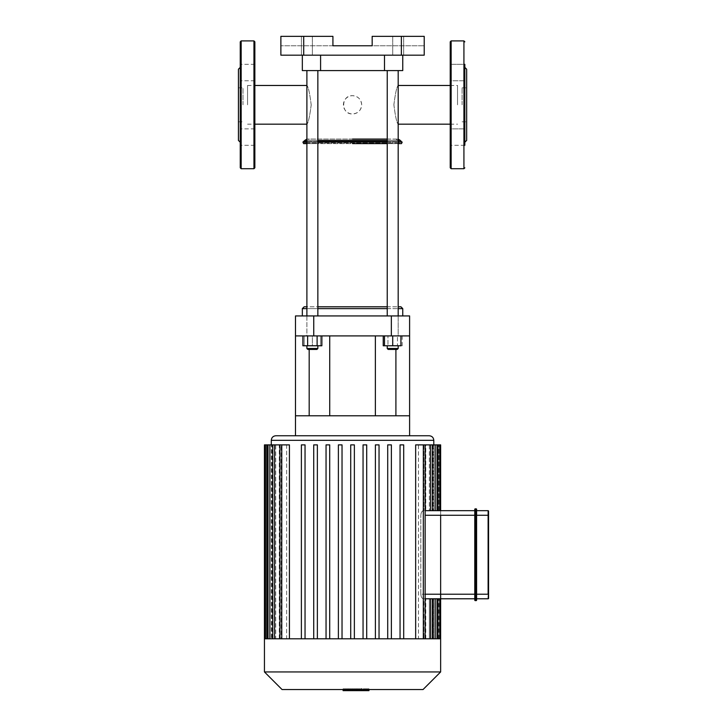 <?xml version="1.0" encoding="UTF-8"?>
<svg xmlns="http://www.w3.org/2000/svg" width="727" height="727" viewBox="0 0 727 727"><rect width="100%" height="100%" fill="white"/><g stroke="black" fill="none" stroke-linecap="round" stroke-linejoin="round"><path stroke-width="0.55" stroke-dasharray="3.63 2.73" d="M464.835 104.824L464.835 64.33L464.835 80.761L464.835 78.352L464.835 80.761L450.231 80.761L450.231 64.33L450.231 80.761L450.231 64.33L450.231 80.761L464.835 80.761M450.231 128.879L450.231 145.309L450.231 128.879L450.231 145.309L450.231 128.879L464.835 128.879L450.231 128.879M464.835 145.309L450.231 145.309L464.835 145.309L464.835 64.33L450.231 64.33L464.835 64.33M464.835 131.287L464.835 142.247L464.835 131.287M464.835 78.352L464.835 67.393L464.835 78.352M466.661 140.42L466.661 69.219M450.231 167.81L450.231 41.83M462.099 104.824L462.099 87.84L462.099 104.824M466.661 104.824L466.661 87.84L466.661 104.824M240.255 78.352L240.255 145.309L240.255 78.352M254.859 78.352L254.859 64.33L254.859 78.352M254.859 131.287L254.859 145.309L254.859 131.287M240.255 167.81L240.255 41.83M238.429 140.42L238.429 69.219M254.859 167.81L254.859 41.83M242.991 104.824L242.991 87.84L242.991 104.824M238.429 104.824L238.429 87.84L238.429 104.824M476.594 510.69L476.594 594.223L476.594 510.69L488.117 510.69A0.454 0.454 0 0 1 488.571 511.145L488.571 598.33M488.571 594.223L488.117 515.252L476.594 515.252L476.594 594.223L476.13 594.223L476.13 508.864L475.222 508.864L474.767 598.784L474.767 510.69L474.767 594.223L474.767 510.69L440.644 510.69L440.644 515.252L440.644 510.69L423.559 510.69C422.023 510.827 421.115 512.353 420.824 515.252C421.115 512.353 422.023 510.827 423.559 510.69L425.141 510.69M475.222 508.864A0.454 0.454 0 0 0 474.767 509.318A0.454 0.454 0 0 1 475.222 508.864M476.13 508.864A0.454 0.454 0 0 1 476.594 509.318M488.117 598.784L488.117 594.223L476.594 594.223L476.594 598.784M476.13 600.611L475.222 600.611L475.222 594.223L476.13 594.223L476.13 600.611M430.484 638.797L430.484 598.784L430.484 638.797L425.786 638.797L432.301 638.797L423.923 638.797L430.484 638.797L430.484 598.784L432.301 598.784L423.923 598.784L423.923 638.797L423.559 598.784C422.023 598.648 421.115 597.121 420.824 594.223C421.115 597.121 422.023 598.648 423.559 598.784L440.644 598.784L440.644 594.223L440.644 598.784L425.141 598.784M476.594 515.252L440.644 515.252L440.644 594.223L474.767 594.223M354.903 688.805L343.289 688.805L357.893 688.805L343.298 688.805L354.903 688.805L354.903 690.65L343.298 690.65L354.903 690.65M343.298 690.65L343.298 688.805L343.298 690.65L343.298 688.805L368.562 688.805L343.298 688.805L343.298 689.55L343.289 688.805L343.289 690.65L361.801 690.65L343.298 690.65L357.893 690.65L343.298 690.65L343.298 688.805L343.298 690.65L347.206 690.65L347.206 688.805L347.206 690.65L368.962 690.65M361.792 688.805L361.792 690.65L350.359 690.65L361.792 690.65L361.792 688.805L361.792 690.65L350.359 690.65L350.359 688.805L350.359 690.65L361.792 690.65M357.893 690.65L357.893 688.805M357.848 688.805L347.242 688.805L357.848 688.805L357.848 690.65L357.03 690.65L357.848 690.65L357.848 688.805M352.559 690.65L345.361 690.65L352.559 690.65L352.559 688.805L362.001 688.805L343.089 688.805L352.559 688.805L352.559 690.65M347.242 690.65L348.06 690.65L347.242 690.65L347.242 688.805M362.001 690.65L359.729 690.65L362.001 690.65L362.001 688.805M359.729 690.65L359.729 688.805L359.729 690.65M343.089 689.55L343.089 688.805M343.089 690.65L345.361 690.65L345.361 688.805L345.361 690.65L343.089 690.65M368.562 690.65L368.562 688.805L368.562 690.65M363.364 689.55L363.364 688.805L366.163 688.805L363.364 688.805M368.962 689.55L368.962 688.805L366.163 688.805L368.962 688.805M439.753 510.69L437.927 510.69L439.753 510.69L439.753 444.888L433.11 444.888L433.11 510.69L433.11 444.888L432.556 444.888L439.753 444.888L432.556 444.888L432.556 510.69L432.556 444.888L437.045 444.888L429.357 444.888L430.52 444.888L429.357 444.888L429.357 510.69L429.357 444.888L432.301 444.888L430.484 444.888L430.484 510.69L432.301 510.69L430.484 510.69L430.484 444.888L425.786 444.888L425.786 510.69L425.786 444.888L423.923 444.888L432.301 444.888L423.923 444.888L423.923 510.69L423.923 444.888L425.141 444.888L418.461 444.888L418.461 638.797L423.923 638.797L418.461 638.797L418.461 444.888L415.662 444.888L425.141 444.888L415.662 444.888L415.662 638.797L403.703 638.797L424.813 638.797L402.922 638.797L403.703 638.797L403.703 444.888L403.703 638.797L403.703 444.888L400.05 444.888L403.703 444.888L400.05 444.888L400.05 638.797L400.05 444.888L400.05 638.797L391.371 638.797L402.922 638.797L390.326 638.797L391.371 638.797L391.371 444.888L391.371 638.797L391.371 444.888L387.718 444.888L391.371 444.888L387.718 444.888L387.718 638.797L387.718 444.888L387.718 638.797L379.04 638.797L390.326 638.797L377.731 638.797L379.04 638.797L379.04 444.888L379.04 638.797L379.04 444.888L375.386 444.888L379.04 444.888L375.386 444.888L375.386 638.797L375.386 444.888L375.386 638.797L366.708 638.797L377.731 638.797L365.136 638.797L366.708 638.797L366.708 444.888L366.708 638.797L366.708 444.888L363.055 444.888L366.708 444.888L363.055 444.888L363.055 638.797L363.055 444.888L363.055 638.797L354.367 638.797L363.055 638.797M435.219 510.69L437.045 510.69L435.219 510.69L435.219 444.888L430.52 444.888L430.52 510.69L430.52 444.888L437.045 444.888L435.219 444.888L435.219 510.69L435.219 444.888M430.484 598.784L440.644 598.784M425.141 515.252L440.644 515.252L440.644 594.223L420.824 594.223L420.824 515.252L420.824 594.223L425.141 594.223M437.927 598.784L439.753 598.784L437.927 598.784L437.927 638.797L439.753 638.797L433.11 638.797L433.11 598.784L433.11 638.797L439.753 638.797L432.556 638.797L437.927 638.797L437.927 598.784L437.927 638.797M425.786 638.797L425.786 598.784L425.786 638.797L437.045 638.797L430.52 638.797L430.52 598.784L430.52 638.797L437.045 638.797L429.357 638.797L429.357 598.784L429.357 638.797L425.786 638.797M432.556 598.784L432.556 638.797L432.556 598.784M433.774 638.797L440.644 638.797L433.774 638.797L433.774 598.784L433.774 638.797L433.11 638.797L433.774 638.797M439.753 444.888L440.644 444.888M433.774 444.888L438.817 444.888L433.774 444.888L433.774 510.69L433.774 444.888M440.644 638.797L415.662 638.797M430.52 638.797L432.556 638.797L430.52 638.797M289.428 638.797L301.387 638.797L301.387 444.888L305.04 444.888L305.04 638.797L313.719 638.797L313.719 444.888L317.372 444.888L317.372 638.797L326.05 638.797L326.05 444.888L329.704 444.888L329.704 638.797L338.382 638.797L338.382 444.888L342.035 444.888L342.035 638.797L350.723 638.797L350.723 444.888L354.367 444.888L354.367 638.797L354.367 444.888L350.723 444.888L350.723 638.797L342.035 638.797L342.035 444.888L338.382 444.888L338.382 638.797L329.704 638.797L329.704 444.888L326.05 444.888L326.05 638.797L317.372 638.797L317.372 444.888L313.719 444.888L313.719 638.797L305.04 638.797L305.04 444.888L301.387 444.888L301.387 638.797L289.428 638.797L289.428 444.888L286.629 444.888L286.629 638.797L281.167 638.797L281.167 444.888L279.304 444.888L279.304 638.797L275.733 638.797L275.733 444.888L274.57 444.888L274.57 638.797L272.534 638.797L272.534 444.888L271.98 444.888L271.98 638.797L271.316 638.797L271.316 444.888L271.316 638.797L271.98 638.797L271.98 444.888L272.534 444.888L272.534 638.797L274.57 638.797L274.57 444.888L275.733 444.888L275.733 638.797L279.304 638.797L279.304 444.888L281.167 444.888L281.167 638.797L286.629 638.797L286.629 444.888L279.94 444.888L281.767 444.888L279.94 444.888L279.94 638.797L281.767 638.797L264.446 638.797M275.86 435.755L429.23 435.755M354.367 638.797L352.54 638.797L354.367 638.797L354.367 444.888L350.723 444.888L350.723 638.797L352.54 638.797L350.723 638.797M418.461 638.797L425.141 638.797L418.461 638.797M403.703 638.797L400.05 638.797M338.382 638.797L339.954 638.797L338.382 638.797L338.382 444.888L342.035 444.888L342.035 638.797L339.954 638.797L342.035 638.797M313.719 638.797L314.764 638.797L313.719 638.797L313.719 444.888L317.372 444.888L317.372 638.797L314.764 638.797L317.372 638.797M326.05 638.797L327.359 638.797L326.05 638.797L326.05 444.888L329.704 444.888L329.704 638.797L327.359 638.797L329.704 638.797M301.387 638.797L302.168 638.797L301.387 638.797L301.387 444.888L305.04 444.888L305.04 638.797L302.168 638.797L305.04 638.797M379.04 638.797L375.386 638.797M391.371 638.797L387.718 638.797M366.708 638.797L279.94 638.797M279.94 444.888L265.337 444.888L267.154 444.888L265.337 444.888L265.337 638.797L271.98 638.797L265.355 638.797M274.606 444.888L279.304 444.888L272.789 444.888L274.606 444.888L274.606 638.797L279.304 638.797L272.789 638.797L274.606 638.797L274.606 444.888L274.606 638.797M269.871 444.888L274.57 444.888L268.045 444.888L269.871 444.888L269.871 638.797M286.629 638.797L281.767 638.797L286.629 638.797M264.446 444.888L265.337 444.888M423.023 689.55L282.067 689.55M440.644 671.939L264.446 671.939M391.344 335.91L391.344 315.936L409.601 315.936L409.601 335.91L295.489 335.91L309.184 335.91L295.489 335.91L295.489 315.936L313.746 315.936L313.746 335.91M409.601 335.91L395.906 335.91L409.601 335.91L409.601 435.755L295.489 435.755L295.489 415.789L409.601 415.789M352.54 335.91L375.368 335.91L352.54 335.91M295.489 335.91L295.489 415.789L309.184 415.789L295.489 415.789M352.54 415.789L375.368 415.789L352.54 415.789M309.184 415.789L309.184 349.414M395.906 415.789L395.906 349.414M391.344 315.936L313.746 315.936M401.386 36.35L424.214 36.35L424.214 55.179L401.386 55.179L401.386 36.35L372.169 36.35L372.169 45.765L372.169 36.35L424.214 36.35L372.169 36.35L372.169 45.765L424.214 45.765L424.214 36.35L424.214 45.765L280.876 45.765L332.921 45.765L332.921 36.35L280.876 36.35L332.921 36.35L332.921 45.765L332.921 36.35L280.876 36.35L280.876 55.179L401.386 55.179M306.894 55.179L312.374 55.179L306.894 55.179M398.187 55.179L403.667 55.179L398.187 55.179M384.501 55.179L302.332 55.179L402.758 55.179L384.501 55.179L384.501 70.583L302.332 70.583L302.332 55.179M306.894 36.35L312.374 36.35L306.894 36.35M402.758 55.179L402.758 70.583L384.501 70.583M398.187 36.35L403.667 36.35L398.187 36.35M361.673 104.824A9.133 9.133 0 0 0 347.979 96.918A9.133 9.133 0 0 0 347.979 112.73A9.133 9.133 0 0 0 361.673 104.824C361.137 99.272 358.093 96.228 352.54 95.691C340.772 95.128 340.763 114.512 352.54 113.948C358.093 113.412 361.137 110.368 361.673 104.824M352.54 139.057L306.894 139.057L352.54 139.057M387.237 143.619L398.187 143.619L387.237 143.619M395.906 139.057L397.987 140.402L307.103 140.402L397.987 140.402L399.132 141.538L305.958 141.538L399.132 141.538L400.377 142.965L304.713 142.965L400.377 142.965L401.249 143.619L303.831 143.619L401.495 143.619M306.894 143.619L317.853 143.619L306.894 143.619M387.237 139.057L398.187 139.057L387.237 139.057M247.562 104.824L247.562 85.468L247.562 104.824M311.201 104.824C309.711 116.574 308.275 123.027 306.894 124.172C308.248 123.063 309.675 116.693 311.201 105.051C309.747 93.174 308.312 86.649 306.894 85.468C308.275 86.613 309.711 93.065 311.201 104.824M457.528 104.824L457.528 85.468L457.528 104.824M393.889 104.824C395.379 93.065 396.815 86.613 398.187 85.468C396.842 86.577 395.415 92.947 393.889 104.588C395.343 116.465 396.778 122.99 398.187 124.172C396.815 123.027 395.379 116.574 393.889 104.824M352.54 70.583L398.187 70.583L352.54 70.583M398.187 315.936L398.187 335.91L384.501 335.91L400.931 335.91L387.237 335.91L398.187 335.91L398.187 70.583L387.237 70.583L398.187 70.583L387.237 70.583L398.187 70.583L398.187 85.468M388.145 349.414L397.278 349.414L388.145 349.414L387.237 348.506L398.187 348.506L387.237 348.506L398.187 348.506L397.278 349.414L388.145 349.414M387.237 345.77L398.187 345.77L387.237 345.77L398.187 345.77L387.237 345.77L387.237 348.506M400.931 335.91L400.931 345.77L384.501 345.77L387.973 345.77L387.973 335.91L387.973 345.77L397.46 345.77L397.46 335.91L383.229 335.91L402.204 335.91L397.46 335.91L397.46 345.77L402.204 345.77L383.229 345.77M402.204 335.91L402.204 345.77M304.159 306.803L400.931 306.803M317.853 306.803L387.237 306.803M306.894 308.63L317.853 308.63M387.237 308.63L398.187 308.63M402.758 308.63L302.332 308.63M398.187 124.172L398.187 306.803L306.894 306.803L306.894 124.172M302.332 315.936L402.758 315.936L302.332 315.936M312.374 70.583L306.894 70.583L312.374 70.583M312.374 349.414L316.945 349.414L312.374 349.414M312.374 348.506L306.894 348.506L312.374 348.506M312.374 345.77L304.159 345.77L312.374 345.77L312.374 335.91L320.589 335.91L304.159 335.91L317.853 335.91L306.894 335.91L312.374 335.91L312.374 345.77M304.159 335.91L304.159 345.77L304.159 335.91M320.589 335.91L320.589 345.77L320.589 335.91M306.894 315.936L306.894 335.91L317.853 335.91L306.894 335.91L306.894 70.583L317.853 70.583L306.894 70.583L306.894 85.468M316.945 349.414L307.812 349.414L306.894 348.506L317.853 348.506L316.945 349.414M317.853 345.77L306.894 345.77L317.853 345.77L317.853 348.506M307.63 335.91L321.861 335.91L302.886 335.91L307.63 335.91L307.63 345.77L302.886 345.77M321.861 345.77L307.63 345.77M317.117 335.91L317.117 345.77M392.716 335.91L392.716 345.77M384.501 335.91L384.501 345.77M463.926 168.728L463.926 40.912M451.14 168.728L451.14 40.912M241.164 168.728L241.164 40.912M253.95 168.728L253.95 40.912M488.117 510.69L488.571 515.252M361.801 689.55L361.801 688.805L361.801 689.55M356.53 690.65L356.53 688.805M356.23 690.65L356.23 688.805M357.03 690.65L357.03 688.805L357.03 690.65M348.06 690.65L348.06 688.805L348.06 690.65M348.587 690.65L348.587 688.805M348.869 690.65L348.869 688.805M435.219 638.797L435.219 598.784M438.817 638.797L438.817 598.784L438.817 638.797M438.817 510.69L438.817 444.888L438.817 510.69M437.927 510.69L437.927 444.888M433.792 440.326L271.289 440.326M423.323 638.797L423.323 444.888M430.484 510.69L430.484 444.888M267.154 638.797L267.154 444.888M281.767 638.797L281.767 444.888M266.273 638.797L266.273 444.888L266.273 638.797M303.704 36.35L303.704 55.179M320.589 55.179L320.589 70.583M387.237 142.101L398.187 142.101M402.176 142.101L302.914 142.101M306.894 142.101L317.853 142.101M387.237 141.538L398.187 141.538M401.413 141.538L303.677 141.538M306.894 141.538L317.853 141.538M387.237 140.402L398.187 140.402M400.268 140.402L304.822 140.402M306.894 140.402L317.853 140.402M462.099 121.8L466.661 121.8M462.099 87.84L466.661 87.84M254.859 64.33L240.255 64.33L254.859 64.33M254.859 80.761L240.255 80.761L254.859 80.761M254.859 128.879L240.255 128.879L254.859 128.879M254.859 145.309L240.255 145.309L254.859 145.309M238.429 121.8L242.991 121.8M238.429 87.84L242.991 87.84M432.301 638.797L432.301 598.784M437.045 638.797L437.045 598.784M439.753 638.797L439.753 598.784M432.301 510.69L432.301 444.888M437.045 510.69L437.045 444.888M425.141 638.797L425.141 444.888M272.789 444.888L272.789 638.797M268.045 444.888L268.045 638.797M403.667 55.179L403.667 36.35L403.667 55.179M392.716 55.179L392.716 36.35L392.716 55.179M312.374 55.179L312.374 36.35L312.374 55.179M301.423 55.179L301.423 36.35L301.423 55.179M303.831 143.619L309.184 139.057M247.562 124.172L254.859 124.172M247.562 85.468L254.859 85.468M450.231 124.172L457.528 124.172M450.231 85.468L457.528 85.468M398.187 345.77L398.187 348.506M387.237 315.936L387.237 70.583M306.894 345.77L306.894 348.506M317.853 315.936L317.853 70.583"/><path stroke-width="1.09" d="M464.835 64.33L464.835 145.309M464.835 80.761L464.835 104.824M464.835 67.393L466.661 69.219L466.661 140.42L464.835 142.247M451.14 168.728L451.14 40.912L450.231 41.83L450.231 167.81L451.14 168.728L463.926 168.728L464.835 167.81M241.164 168.728L241.164 40.912L240.255 41.83L240.255 167.81L241.164 168.728L253.95 168.728L254.859 167.81L254.859 41.83L253.95 40.912L253.95 168.728M240.255 67.393L238.429 69.219L238.429 140.42L240.255 142.247M476.594 598.784L488.117 598.784A0.454 0.454 0 0 0 488.571 598.33A0.454 0.454 0 0 1 488.117 598.784L476.594 598.784L476.594 600.157A0.454 0.454 0 0 1 476.13 600.611L475.222 600.611L475.222 508.864A0.454 0.454 0 0 0 474.767 509.318L474.767 600.157A0.454 0.454 0 0 0 475.222 600.611A0.454 0.454 0 0 1 474.767 600.157L474.767 594.223L476.13 594.223L476.13 600.611A0.454 0.454 0 0 0 476.594 600.157L476.594 509.318L476.594 515.252L488.571 515.252L488.571 511.145A0.454 0.454 0 0 0 488.117 510.69L476.594 510.69M488.571 594.223L488.117 598.784A0.454 0.454 0 0 0 488.571 598.33L488.571 515.252M425.141 510.69L474.767 510.69L474.767 509.318M474.767 594.223L440.644 594.223L440.644 598.784L474.767 598.784L440.644 598.784L440.644 515.252L476.13 515.252L476.13 508.864A0.454 0.454 0 0 1 476.594 509.318A0.454 0.454 0 0 0 476.13 508.864L475.222 508.864M440.644 510.69L440.644 444.888L439.753 444.888L439.753 510.69M368.962 689.55L368.962 690.65L343.298 690.65L343.298 689.55L343.089 690.65L343.089 689.55M361.792 690.65L361.792 689.55L361.792 690.65M363.364 690.65L363.364 689.55M425.141 598.784L440.644 598.784L440.644 638.797L265.355 638.797L265.337 444.888L264.446 444.888L264.446 638.797L265.355 638.797M425.141 594.223L440.644 594.223L440.644 515.252L425.141 515.252M415.662 638.797L415.662 444.888L439.753 444.888M281.767 638.797L281.767 444.888L289.428 444.888L289.428 638.797M352.54 435.755L275.86 435.755C273.088 436.027 271.562 437.554 271.289 440.326L433.792 440.326C433.528 437.554 432.002 436.027 429.23 435.755L352.54 435.755M338.382 638.797L338.382 444.888L342.035 444.888L342.035 638.797M313.719 638.797L313.719 444.888L317.372 444.888L317.372 638.797M326.05 638.797L326.05 444.888L329.704 444.888L329.704 638.797M301.387 638.797L301.387 444.888L305.04 444.888L305.04 638.797M350.723 638.797L350.723 444.888L354.367 444.888L354.367 638.797M403.703 638.797L403.703 444.888L400.05 444.888L400.05 638.797M379.04 638.797L379.04 444.888L375.386 444.888L375.386 638.797M391.371 638.797L391.371 444.888L387.718 444.888L387.718 638.797M366.708 638.797L366.708 444.888L363.055 444.888L363.055 638.797M281.767 444.888L265.337 444.888M440.644 671.939L264.446 671.939L282.067 689.55L423.023 689.55L440.644 671.939L440.644 638.797M391.344 335.91L409.601 335.91L409.601 315.936L391.344 315.936L391.344 335.91L313.746 335.91L313.746 315.936L295.489 315.936L295.489 335.91L313.746 335.91M409.601 335.91L409.601 435.755L295.489 435.755L295.489 335.91M409.601 415.789L295.489 415.789M309.184 349.414L309.184 415.789M395.906 349.414L395.906 415.789M313.746 315.936L391.344 315.936M401.386 36.35L401.386 55.179L424.214 55.179L424.214 36.35L372.169 36.35L372.169 45.765L332.921 45.765L332.921 36.35L280.876 36.35L280.876 55.179L303.704 55.179L303.704 36.35M401.386 55.179L303.704 55.179M302.332 55.179L302.332 70.583L402.758 70.583L402.758 55.179M352.54 143.619L387.237 143.619L352.54 143.619M398.187 142.101L402.176 142.101L401.495 143.619L398.187 143.619L401.249 143.619M303.831 143.619L306.894 143.619L303.831 143.619M352.54 139.057L387.237 139.057L352.54 139.057M383.229 335.91L383.229 345.77L400.931 345.77L400.931 335.91M398.187 308.63L402.758 308.63L400.931 306.803L398.187 306.803M387.237 306.803L317.853 306.803M306.894 306.803L304.159 306.803L302.332 308.63L306.894 308.63M317.853 308.63L387.237 308.63M302.332 315.936L302.332 308.63M307.812 349.414L316.945 349.414L317.853 348.506L306.894 348.506L307.812 349.414M317.853 345.77L317.853 348.506M317.117 335.91L317.117 345.77L321.861 345.77L321.861 335.91M302.886 335.91L302.886 345.77L317.117 345.77M307.63 335.91L307.63 345.77M306.894 315.936L306.894 70.583M388.145 349.414L397.278 349.414L398.187 348.506L387.237 348.506L388.145 349.414M384.501 335.91L384.501 345.77M392.716 335.91L392.716 345.77M451.14 40.912L463.926 40.912L463.926 168.728M476.594 515.252L476.13 515.252L476.13 594.223L488.117 594.223L488.117 510.69A0.454 0.454 0 0 1 488.571 511.145M474.767 600.157A0.454 0.454 0 0 0 475.222 600.611M476.594 600.157A0.454 0.454 0 0 1 476.13 600.611M361.801 688.805L361.801 689.55M437.927 638.797L437.927 598.784M437.927 510.69L437.927 444.888M430.484 638.797L430.484 598.784M435.219 638.797L435.219 598.784M430.484 510.69L430.484 444.888M435.219 510.69L435.219 444.888M423.323 638.797L423.323 444.888M267.154 638.797L267.154 444.888M274.606 638.797L274.606 444.888M269.871 638.797L269.871 444.888M320.589 55.179L320.589 70.583M384.501 55.179L384.501 70.583M317.853 142.101L387.237 142.101M306.894 140.402L304.822 140.402L302.914 142.101L306.894 142.101M317.853 141.538L387.237 141.538M398.187 141.538L402.176 142.101M303.677 141.538L306.894 141.538M317.853 140.402L387.237 140.402M398.187 140.402L400.268 140.402L401.413 141.538M463.926 40.912L464.835 41.83M241.164 40.912L253.95 40.912M439.753 598.784L439.753 638.797M432.301 598.784L432.301 638.797M437.045 598.784L437.045 638.797M433.792 444.888L433.792 440.326M271.289 444.888L271.289 440.326M432.301 444.888L432.301 510.69M437.045 444.888L437.045 510.69M425.141 444.888L425.141 638.797M272.789 638.797L272.789 444.888M268.045 638.797L268.045 444.888M279.94 638.797L279.94 444.888M264.446 671.939L264.446 638.797M375.368 415.789L375.368 335.91M329.722 415.789L329.722 335.91M302.914 142.101L303.595 143.619M400.268 140.402L398.187 139.057M304.822 140.402L306.894 139.057M254.859 124.172L306.894 124.172M254.859 85.468L306.894 85.468M398.187 124.172L450.231 124.172M398.187 85.468L450.231 85.468M402.758 315.936L402.758 308.63M306.894 345.77L306.894 348.506M317.853 315.936L317.853 70.583M387.237 345.77L387.237 348.506M398.187 345.77L398.187 348.506M398.187 315.936L398.187 70.583M387.237 315.936L387.237 70.583"/></g></svg>
